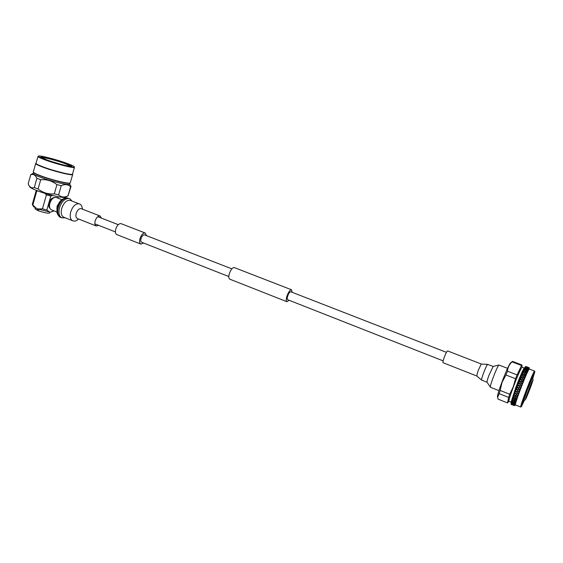 <?xml version="1.0" encoding="UTF-8"?>
<svg xmlns="http://www.w3.org/2000/svg" width="563" height="563" viewBox="0 0 563 563"><rect width="100%" height="100%" fill="white"/><g stroke="black" fill="none" stroke-linecap="round" stroke-linejoin="round"><path stroke-width="0.84" d="M143.621 243.04L140.926 244.11C139.554 243.364 139.258 241.471 140.046 238.43C141.454 234.637 143.171 232.829 145.191 233.012L146.528 235.658M140.841 244.075L116.83 234.595C115.387 233.828 115.042 231.942 115.802 228.937C117.195 225.186 118.941 223.42 121.038 223.645L121.129 223.68M292.19 292.331L291.521 289.783C290.029 289.854 288.516 291.923 286.982 296.004C286.011 299.22 285.997 301.128 286.94 301.712L289.086 300.269M234.292 267.58L234.222 267.552C232.512 267.516 230.914 269.487 229.43 273.456C228.529 276.602 228.641 278.502 229.76 279.157L286.877 301.691M290.804 291.789L290.768 291.775C289.769 291.824 288.763 293.203 287.742 295.92C287.095 298.066 287.081 299.333 287.707 299.727L443.144 360.883M228.824 276.56L141.651 242.259C140.729 241.766 140.532 240.5 141.06 238.48C142.003 235.946 143.143 234.743 144.494 234.87L144.55 234.891M476.72 375.993L443.088 362.727C442.729 362.375 443.095 360.63 444.186 357.498C445.713 353.465 446.86 351.277 447.62 350.932L447.641 350.946M56.94 212.005L51.472 209.844C49.593 208.873 49.058 206.684 49.854 203.271C51.416 199.035 53.541 197.099 56.223 197.472L56.349 197.514M98.595 225.32L96.252 225.981C94.873 225.256 94.528 223.525 95.203 220.78C96.463 217.367 98.089 215.777 100.08 216.009L101.439 218.113M49.938 208.317C48.728 207.205 48.439 205.375 49.08 202.828C50.248 199.485 51.951 197.74 54.182 197.592M49.973 212.012L49.699 212.983C48.228 213.539 44.456 212.793 38.39 210.759L38.643 209.872L37.482 209.408L37.235 210.295L35.019 208.845L35.3 207.86M38.495 210.4L37.235 210.295M44.526 193.208L46.433 194.847L42.45 208.838L46.842 209.985L50.825 196.023L46.433 194.847M50.825 196.023L52.535 195.438M53.985 210.836L50.733 212.075L49.495 211.969L46.842 209.985M42.45 208.838L37.932 208.964L36.342 208.331L32.823 205.016L36.757 191.096L36.299 190.364M49.495 211.969L37.932 208.964M58.038 196.67L57.898 198.12M58.278 196.712L57.905 198.12M53.063 211.343L50.733 212.075M36.757 191.096L38.115 191.054M32.316 204.306L32.823 205.016M36.342 208.331L33.66 206.748L32.373 204.58M50.93 161.321L61.149 164.375M41.416 157.527C42.626 156.852 56.807 160.525 65.181 163.65L71.051 166.388M65.66 163.179C70.03 164.804 72.064 165.832 71.754 166.275C71.276 167.211 55.955 163.319 46.849 159.899L40.888 157.077C39.642 155.508 56.011 159.575 65.66 163.179M51.507 161.511L60.565 164.22M45.286 159.625C40.311 157.767 38.017 156.591 38.411 156.113C39.199 155.064 56.772 159.575 67.117 163.432C71.417 165.022 73.788 166.141 74.246 166.789C75.899 168.633 56.786 163.946 45.286 159.625M38.157 156.247L37.988 156.408C38.038 156.978 40.381 158.133 45.033 159.871C56.237 164.079 74.999 168.759 74.471 167.274L74.246 166.789M36.053 163.291L36.039 163.326C36.074 163.946 38.411 165.128 43.048 166.887C54.231 171.138 73 175.698 72.507 174.108L74.464 167.31M35.891 163.326L35.687 163.516C35.722 164.143 38.094 165.346 42.802 167.134C54.147 171.455 73.204 176.078 72.704 174.453L72.528 174.044M33.33 171.905L33.365 172.151C33.857 172.897 36.194 174.073 40.388 175.677C51.127 179.822 69.319 184.214 70.199 182.933L72.697 174.488M33.379 172.179L33.569 172.503C34.054 173.235 36.356 174.389 40.487 175.973C51.064 180.054 68.975 184.382 69.847 183.116L70.072 183.003M33.203 173.418L33.196 173.46C33.21 174.143 35.532 175.367 40.149 177.148C51.289 181.469 70.079 185.853 69.629 184.108L69.925 183.074M30.986 174.509L30.712 174.769C33.344 173.805 35.406 174.98 36.905 178.309L40.698 179.738L38.08 188.992C42.887 192.757 48.291 194.376 54.294 193.862L58.615 194.854C61.177 197.303 64.302 197.641 67.982 195.868L70.994 186.571M28.164 183.848L28.804 185.178C30.177 187.528 32.014 188.324 34.301 187.549L38.08 188.992M28.804 185.178L29.846 186.937C30.367 187.739 32.612 188.922 36.574 190.47C46.835 194.538 64.33 198.57 65.47 197.198L68.095 195.825M40.698 179.738C46.729 179.231 52.134 180.871 56.933 184.643L61.247 185.663C65.012 183.953 68.123 184.34 70.579 186.839L71.008 186.529L70.6 185.67M30.712 174.769L28.15 183.883M34.301 187.549L36.905 178.309M70.579 186.839L67.982 195.868M61.247 185.663L58.615 194.854M56.933 184.643L54.294 193.862M530.057 388.421L526.032 397.935L532.401 381.355L530.057 388.421M524.413 399.99L522.161 404.438L526.468 391.503C530.318 381.447 532.788 375.598 533.879 373.952L532.591 378.744M532.689 378.843L534.836 371.664C533.9 372.6 531.029 379.328 526.222 391.855C522.619 401.525 520.993 406.479 521.359 406.725L524.554 399.983M521.296 406.753L520.676 407.007C520.486 406.317 522.168 401.229 525.708 391.735C530.437 379.392 533.372 372.488 534.505 371.024L534.836 371.664M520.655 406.993L515.412 404.896C515.166 404.185 516.799 399.097 520.318 389.624C525.04 377.301 528.003 370.426 529.206 368.997L534.505 371.024M527.587 367.132L529.255 367.787L529.269 369.025M529.206 367.752L527.137 367.069M529.065 367.843L528.53 367.681L529.157 367.766M528.84 368.146L528.734 368.561L528.298 368.019L528.974 367.949M527.946 368.652L528.713 368.343M528.537 368.652L528.066 368.737M528.432 368.849L526.187 368.448M528.157 369.37L528.01 369.926L527.531 369.419L528.383 368.941M527.714 370.278L527.538 370.89L527.067 370.377L527.974 369.743M526.546 371.538L527.496 370.735M527.2 371.369L526.595 371.587M527.031 371.735L524.61 371.566M526.623 372.643L526.419 373.368L526.025 372.65L526.623 372.643L526.954 371.911M525.997 374.071L525.392 374.106L525.997 374.071L526.356 373.248M525.8 374.536L523.28 374.465L525.286 374.318M525.166 375.887L524.709 375.704L525.321 375.655L525.701 374.747M525.321 375.655L521.085 376.084L520.817 376.738L521.915 377.674L523.914 377.646L525.012 376.387L523.266 374.458L521.718 374.585L522.661 375.901M524.603 377.358L521.915 377.674M524.378 377.9L523.886 377.674M523.857 379.173L523.231 379.258L523.857 379.173L524.28 378.146M523.893 379.363L519.565 379.8L519.389 380.257L520.374 381.503L522.401 381.355L523.52 380.004L523.126 379.518M523.083 381.081L520.374 381.503M522.851 381.672L522.351 381.447M522.302 383.051L521.669 383.157L522.302 383.051L522.738 381.939M522.351 383.199L517.988 383.783L517.812 384.262L518.79 385.528L520.838 385.317L521.507 385.071L521.95 383.931L521.563 383.431M521.507 385.071L518.79 385.528M521.275 385.683L520.775 385.458M520.726 387.105L520.099 387.21L520.726 387.105L521.162 385.965M520.796 387.203L516.341 388.09M520.486 387.717L519.987 387.492M519.952 389.139L519.325 389.237L519.952 389.139L520.381 387.998M520.029 389.216L515.687 389.835L515.426 390.553L516.531 391.552L518.572 391.299L517.242 389.659L515.68 389.899M524.632 377.562L520.339 377.9L521.155 379.553M523.126 381.25L518.678 382.017M521.57 385.191L517.207 385.81L517.031 386.295L518.016 387.562M519.719 389.744L517.988 387.668L516.419 387.921M519.769 389.913L519.22 389.519M517.439 389.807L518.579 391.236L519.29 391.194L518.579 391.236M519.29 391.194L516.531 391.552M518.762 391.468L519.037 391.876L518.572 391.299L514.976 391.785L514.723 392.474L515.835 393.46L517.869 393.22L516.524 391.602L514.976 391.82M519.037 391.876L518.481 391.51M516.714 391.778L517.869 393.178L518.579 393.122L517.869 393.178M518.579 393.122L514.3 393.657L514.068 394.311L515.187 395.275L517.207 395.057L515.842 393.481L514.315 393.671M518.051 393.403L518.34 393.783L517.869 393.22L515.842 393.481L514.814 392.27M518.34 393.783L517.77 393.446M516.025 393.678L517.193 395.05L517.911 394.98L517.193 395.05M517.911 394.98L515.187 395.275M517.383 395.268L517.517 395.768L517.108 395.296M517.263 395.127L513.604 395.648M515.384 395.493L516.574 396.816L517.284 396.739L514.638 396.985M516.764 397.028L516.911 397.506L516.489 397.049M513.547 395.852L514.596 396.985L516.56 396.802M514.793 397.196L516.004 398.463L516.714 398.386L516.06 398.463M516.201 398.667L516.355 399.118L514.132 398.569M514.61 396.985L512.914 397.668L514.061 398.569L515.975 398.435M514.258 398.766L515.497 399.976L516.208 399.892L515.574 399.976M515.694 400.166L515.87 400.589L513.681 400.011M514.075 398.569L512.429 399.139L513.59 400.011L515.448 399.934M513.794 400.194L515.061 401.335L515.764 401.257L515.159 401.342M515.265 401.518L515.448 401.898L513.301 401.292M513.604 400.011L512.013 400.455L513.189 401.285L514.99 401.278M513.4 401.461L514.695 402.531L515.391 402.454L514.814 402.538M514.899 402.693L512.999 402.397M513.203 401.285L511.676 401.602L512.865 402.39L514.603 402.461M513.076 402.552L515.096 403.474L514.547 403.551M514.61 403.692L512.773 403.326M512.879 402.39L511.408 402.566L514.293 403.46M512.83 403.453L514.35 404.382M514.406 404.494L512.619 404.058M512.626 403.305L511.225 403.333L514.054 404.269M512.668 404.157L514.237 405.022M514.279 405.1L512.555 404.593M512.457 404.03L511.12 403.903L513.899 404.888M512.583 404.663L514.209 405.451M514.23 405.501L512.569 404.931M511.141 404.445L513.822 405.297M512.583 404.959L514.695 405.599L513.294 405.311M511.521 404.6L511.155 404.452M511.098 404.269L512.189 404.452M512.372 404.544L511.091 404.227M513.773 405.318L512.351 404.6M512.126 404.48L511.12 403.903M513.822 404.917L512.429 404.107M511.155 403.741L512.302 403.938M512.21 403.974L511.225 403.333M511.148 403.741L511.225 403.368M513.949 404.311L512.59 403.418M512.372 403.27L511.408 402.601L511.26 403.171L512.499 403.221M514.716 404.445L514.835 403.995M514.153 403.509L512.823 402.524M511.507 402.249L512.766 402.313M512.611 402.362L511.676 401.602M514.941 403.601L515.103 403.038M511.5 402.249L511.668 401.637M514.441 402.51L513.139 401.447M512.935 401.278L512.013 400.49L511.753 401.342L513.111 401.222M515.244 402.559L515.448 401.898M514.8 401.335L513.533 400.194M513.329 400.011L512.429 399.174L512.112 400.159L513.533 399.955M515.624 401.342L515.87 400.589M515.236 399.983L513.991 398.78M513.794 398.583L512.914 397.703L512.541 398.801L514.019 398.534M516.074 399.962L516.355 399.118M515.736 398.484L514.519 397.218M514.322 397.006L513.463 396.085L513.041 397.288L514.575 396.964M516.595 398.428L516.911 397.506M516.299 396.845L515.103 395.522M514.913 395.303L514.068 394.346L513.688 395.43L515.208 395.275M517.172 396.76L517.517 395.768M516.918 395.078L515.743 393.713M515.56 393.495L514.723 392.502L514.315 393.65L515.842 393.481M517.805 394.973L518.178 393.931M517.587 393.22L516.433 391.82M514.976 391.785L516.524 391.602L515.504 390.363M516.25 391.595L515.426 390.553M518.481 393.094L518.882 392.003M514.99 391.778L515.426 390.581M518.298 391.285L517.158 389.856M515.687 389.835L517.242 389.659L516.236 388.4M516.975 389.624L516.158 388.569M516.341 388.104L517.256 389.582M519.199 391.137L519.621 390.018M515.701 389.828L516.158 388.597M520.522 387.914L518.755 385.655L517.179 385.915M519.044 389.286L517.911 387.844M517.728 387.611L516.918 386.577L516.447 387.823L517.988 387.668L516.989 386.401M518.199 387.794L519.325 389.237M521.296 385.901L519.536 383.649L517.953 383.91M519.811 387.26L518.685 385.81M518.509 385.578L517.7 384.543L517.221 385.796L518.755 385.655L517.763 384.388M518.973 385.761L520.099 387.21M522.077 383.896L520.318 381.672L518.734 381.918M520.592 385.226L519.473 383.783M517.988 383.783L519.536 383.649L518.544 382.39M519.29 383.551L518.488 382.502M519.762 383.734L520.881 385.176M518.685 382.031L519.579 383.502M518.002 383.762L518.488 382.516M522.858 381.925L521.092 379.743L519.508 379.969M521.38 383.206L520.261 381.777M518.776 381.77L520.318 381.672L519.325 380.433M520.085 381.545L519.276 380.511M520.55 381.728L521.669 383.157M518.79 381.749L519.283 380.532M523.625 380.018L521.845 377.886L520.275 378.083M522.168 381.221L521.049 379.814M519.565 379.8L521.092 379.743L520.092 378.526M520.866 379.596L520.057 378.596L519.579 379.786M521.331 379.779L522.457 381.179M524.371 378.181L522.584 376.119L521.021 376.281M522.943 379.3L521.817 377.928M520.339 377.9L521.845 377.886L520.845 376.703M521.634 377.717L520.817 376.746L520.353 377.879M522.098 377.893L523.231 379.258M525.096 376.45L524.625 375.929M523.703 377.463L522.555 376.14M522.373 375.929L521.634 374.782L522.373 375.929L521.106 376.063L521.556 375M522.844 376.112L523.984 377.428M524.427 375.732L523.027 374.198M521.81 374.381L523.266 374.451M523.083 374.261L522.33 373.17L521.824 374.36M523.548 374.437L524.709 375.704M522.33 373.17L523.365 374.24M525.941 372.847L523.97 372.945M525.11 374.121L524.026 372.713L525.898 372.847M523.935 372.91L522.344 373.156M522.485 372.805L523.907 372.917M523.752 372.72L522.907 371.883M524.216 372.903L525.392 374.106M522.971 371.7L524.026 372.713M522.506 372.776L522.9 371.876M525.751 372.657L524.639 371.334L526.461 371.524M524.561 371.517L522.992 371.686M523.118 371.369L524.498 371.517M524.364 371.334L523.569 370.391L523.14 371.348M524.829 371.517L526.025 372.65M523.569 370.391L524.639 371.334M527.067 370.377L525.202 370.348M526.342 371.355L525.195 370.13L526.968 370.377M525.124 370.285L523.583 370.37M523.703 370.102L525.04 370.278M524.927 370.116L524.054 369.384M525.392 370.292L526.609 371.355M524.104 369.251L525.195 370.13M523.724 370.074L524.054 369.377M527.531 369.419L525.729 369.307M526.869 370.215L525.694 369.103L527.411 369.405M525.631 369.229L524.118 369.229M524.223 369.004L525.518 369.222M525.427 369.075L524.575 368.293L524.244 368.976M525.891 369.251L527.137 370.236M524.575 368.293L525.694 369.103M526.074 368.371L527.784 368.624M527.334 369.272L526.067 368.364L524.646 368.188M524.681 368.096L525.933 368.35M525.863 368.223L524.976 367.533L524.702 368.068M526.321 368.399L527.594 369.3M524.976 367.533L526.116 368.258M528.256 368.082L526.574 367.787M527.728 368.512L526.475 367.625L528.087 368.04M526.433 367.695L524.997 367.512M525.068 367.379L526.271 367.667M526.222 367.569L525.307 366.97L525.082 367.358M526.687 367.745L527.981 368.554M525.307 366.97L526.475 367.625M528.502 367.716L526.898 367.329M528.045 367.963L526.757 367.189L528.312 367.667M526.722 367.238L525.328 366.949M525.378 366.865L526.539 367.189M526.968 367.301L528.298 368.019M528.291 367.611L526.954 366.956L528.46 367.491M526.933 366.977L525.603 366.569M525.61 366.562L526.729 366.914M527.172 367.055L528.53 367.681M525.631 366.541L526.525 366.724M528.453 367.477L525.814 366.457M511.113 402.059L515.757 387.661C519.635 377.484 522.38 371.059 523.998 368.385L524.216 368.139M511.113 402.172L508.91 401.292C508.607 400.589 510.113 395.74 513.435 386.746C517.911 375.064 520.761 368.561 522 367.238L522.028 367.252M522.084 367.266L521.971 365L512.52 361.39L512.034 361.861L521.528 365.493L521.971 365M521.528 365.493L517.108 374.923L507.502 371.2C507.72 367.562 509.226 364.444 512.034 361.861M515.546 378.73L513.266 386.746L509.733 394.248L500.169 390.448L502.048 382.34L505.926 374.993L515.546 378.73L517.108 374.923M497.509 396.634L497.495 396.584C497.509 394.937 498.98 390.152 501.893 382.214C505.87 371.77 508.706 365.373 510.388 363.029L510.557 362.903M505.926 374.993L507.502 371.2M508.952 401.313L507.502 402.918L498.128 399.16L497.65 397.478L499.142 393.643L508.678 397.436L507.502 402.918M508.678 397.436L509.733 394.248M499.142 393.643L500.169 390.448M498.952 390.638L490.422 387.253L487.051 382.235C486.791 381.848 487.417 379.561 488.923 375.387L493.146 366.443M490.422 387.253C490.084 386.725 490.978 383.523 493.118 377.646C495.729 370.778 497.622 366.597 498.797 365.105L498.994 365.035M487.03 382.228L481.661 380.102L476.741 376L478.086 370.778L481.231 364.071L487.741 364.352M481.661 380.102C481.372 379.708 481.977 377.421 483.476 373.248C485.32 368.399 486.685 365.45 487.579 364.395L493.125 366.436L498.966 365.028L507.552 368.336M61.712 217.775L60.727 217.381C57.883 215.918 57.088 212.532 58.341 207.247C60.452 201.273 63.443 198.197 67.314 198.021L68.285 198.267M65.224 217.797L61.895 217.846C59.059 216.382 58.27 213.004 59.523 207.705C61.634 201.73 64.625 198.655 68.489 198.472L69.27 198.648C69.58 198.422 70.445 199.211 71.86 201.012M72.564 220.71L63.816 217.241C61.339 215.96 60.649 212.997 61.747 208.352C63.598 203.123 66.216 200.421 69.594 200.245L70.452 200.47M78.63 219.035C76.976 220.569 75.442 221.252 74.027 221.09L72.718 220.773C70.276 219.5 69.608 216.53 70.727 211.871C72.592 206.614 75.196 203.89 78.538 203.7L79.369 203.912M96.16 225.946L77.356 218.528C75.935 217.79 75.555 216.058 76.209 213.342C77.293 210.288 78.799 208.697 80.734 208.57L81.241 208.697M56.87 210.372L57.088 206.1L60.663 200.787M532.218 378.505L526.989 390.821L523.991 399.913C525.884 400.842 525.962 398.182 530.191 388.224C525.708 400.173 523.527 403.516 528.228 391.095C532.88 378.744 534.808 376.077 530.191 388.224C534.055 376.598 533.414 380.743 532.218 378.505L531.746 378.308M115.401 231.935L94.901 223.87M231.843 268.854L144.494 234.87M446.452 352.347L290.768 291.775M291.521 289.783L234.222 267.552M145.191 233.012L121.038 223.645M118.272 224.665L97.737 216.678M481.337 364.029L447.62 350.932M60.558 217.318C60.199 217.923 56.877 214.278 56.94 211.984L57.595 206.304C59.059 201.258 62.113 198.443 66.758 197.852L69.27 198.648M82.522 209.19C81.741 203.771 79.137 203.968 79.221 203.855L70.403 200.449M100.08 216.009L81.1 208.641M61.761 200.864C58.96 202.581 57.616 205.981 57.729 211.055M61.824 199.64L56.223 197.472M38.411 156.113L38.059 156.303M37.988 156.408L36.039 163.326M35.687 163.516L33.316 171.947M33.498 172.377L33.196 173.46M33.231 173.334L30.845 174.586M69.657 184.024L70.657 185.769M32.309 204.334L36.229 190.463M523.977 399.906L523.491 399.737M529.072 367.702L528.333 367.414M527.876 367.245L526.208 366.604M523.998 368.385L525.469 366.738M524.252 368.096L522 367.238M510.388 363.029L512.288 361.552M515.441 404.91L514.962 405.43M511.113 401.912L511.098 404.135M497.495 396.584L497.65 397.478"/></g></svg>
